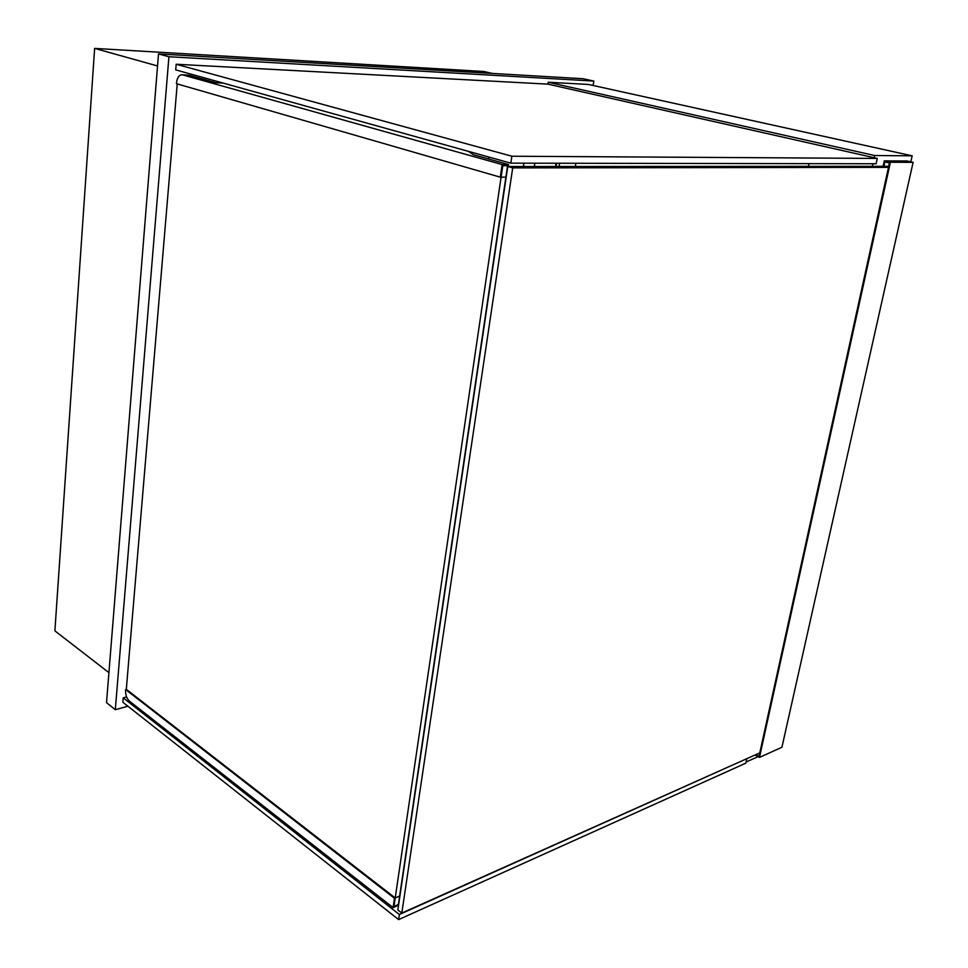 <?xml version="1.0" encoding="UTF-8"?>
<svg xmlns="http://www.w3.org/2000/svg" width="968" height="968" viewBox="0 0 968 968"><rect width="100%" height="100%" fill="white"/><g stroke="black" fill="none" stroke-linecap="round" stroke-linejoin="round"><path stroke-width="1.45" d="M593.118 85.474L593.832 81.058L583.099 78.723L158.51 53.93L106.516 702.671L115.313 709.701L127.873 706.204M158.51 53.93L168.928 56.737L115.313 709.701M593.832 81.058L168.928 56.737M910.84 161.813L912.183 155.836L588.471 84.458L548.227 82.244L547.948 84.131L877.262 158.425L511.866 156.223L176.176 64.251L547.948 84.131M556.068 166.484L556.576 163.241M157.554 65.969L94.634 48.4L54.886 630.858L108.924 672.651M94.634 48.4L483.758 71.475L492.361 73.423M488.61 158.982L488.888 157.058M912.183 155.836L874.661 155.521L548.227 82.244M874.661 155.521L874.189 157.736M872.882 163.737L872.325 166.314M746.062 762.046L758.113 756.625M176.176 64.251L175.704 69.877L510.838 163.168L876.113 163.749L877.262 158.425M510.838 163.168L511.866 156.223M399.373 914.506L123.226 697.867L122.863 702.248L398.622 919.6L399.373 914.506L746.461 758.827M123.226 697.867L126.59 696.948M398.622 919.6L745.82 763.159L746.727 758.985M888.491 167.355L512.701 167.9L507.764 166.508L888.721 166.302M512.701 167.9L401.805 913.078L397.848 909.98L507.764 166.508M759.771 752.874L401.805 913.078M884.28 160.869L890.415 162.261L759.493 757.387L781.926 747.272L913.114 162.334L907.028 160.966L884.28 160.869L883.094 166.302M755.113 754.955L759.493 757.387M755.887 754.616L759.009 756.347L889.459 162.963L884.849 161.922L883.893 166.302M890.415 162.261L913.114 162.334M555.584 166.484L556.092 163.229M523.398 166.496L523.894 163.181M534.336 166.496L534.844 163.205M125.61 689.519L125.55 690.257C125.441 694.927 126.723 698.545 129.41 701.11L393.105 907.645L394.472 898.28L125.61 689.519L126.312 689.325L177.217 83.913M398.392 904.511L507.583 165.709L502.779 165.709L393.964 906.471L398.392 904.511M808.462 166.339L809.006 163.64M575.355 166.472L575.863 163.265M559.093 166.484L559.601 163.241M181.984 74.766L188.821 75.177L182.601 74.875L502.138 164.56L508.551 164.56L473.437 154.747L468.391 151.347M182.601 74.875L181.827 74.754C178.935 75.105 177.168 77.767 176.527 82.764L176.454 83.696L500.287 177.168L502.138 164.56M223.063 83.067L215.9 82.74L188.821 75.177M508.273 166.508L508.551 164.56M500.287 177.168L506.204 177.132M393.105 907.645L398.538 905.237M394.472 898.28L399.917 895.908M126.76 689.676L394.557 897.457"/></g></svg>
